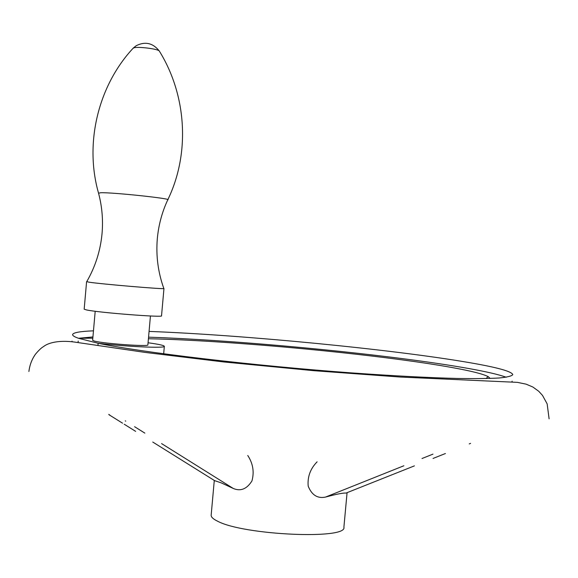 <?xml version="1.0" encoding="UTF-8"?>
<svg xmlns="http://www.w3.org/2000/svg" width="578" height="578" viewBox="0 0 578 578"><rect width="100%" height="100%" fill="white"/><g stroke="black" fill="none" stroke-linecap="round" stroke-linejoin="round"><path stroke-width="0.87" d="M86.765 281.616L89.019 282.187C101.063 284.065 163.364 289.361 163.856 288.559L163.805 288.422M86.592 281.681L84.171 309.187L86.57 309.952C99.084 312.676 163.942 317.712 161.529 315.819L163.964 288.509M95.197 311.253L92.632 340.305L94.402 341.078C103.455 343.621 149.42 346.865 147.874 344.885L150.439 315.985M149.066 331.411C243.136 334.951 392.289 349.322 469.271 362.601C497.333 367.42 511.833 371.437 512.773 374.645C511.718 376.09 507.137 377.21 499.024 377.998C488.807 378.576 475.029 378.727 457.675 378.467C428.717 377.737 393.206 375.873 351.149 372.868C251.77 365.578 141.213 352.342 98.137 343.26C126.235 346.692 165.763 348.433 164.34 346.309C164.036 345.384 158.61 344.206 148.062 342.768M92.82 338.181L78.449 338.267C74.439 336.844 72.496 335.623 72.604 334.59C73.139 332.596 80.089 331.346 93.47 330.84M97.935 345.5L98.137 343.26L78.449 338.267M511.891 381.798L512.159 381.198M506.234 377.232C498.785 374.558 486.279 371.661 468.715 368.518C391.79 354.748 242.652 340.319 148.56 337.169M94.322 344.936L96.801 345.319M78.203 341.063L78.073 342.501M490.216 378.453L488.128 376.589C482.876 373.952 471.048 370.968 452.646 367.644C380.411 354.495 231.489 340.449 148.416 338.744M214.286 480.441L211.165 515.143C211.013 517.057 213.203 519.102 217.747 521.284C243.793 535.214 347.436 539.765 343.896 527.223L347.075 492.666M247.752 455.478C253.019 463.52 254.414 472.009 251.936 480.954C246.828 489.06 240.621 491.567 233.302 488.468L221.215 482.868L214.611 480.643M346.569 492.861L345.998 493.092C343.383 492.781 336.562 494.103 325.537 497.073C317.56 498.749 311.773 495.1 308.19 486.134C307.373 476.843 310.343 468.736 317.105 461.822M92.928 336.952L79.215 338.202M72.033 341.143L72.185 341.786M86.686 281.746C95.348 266.747 100.471 250.65 102.053 233.461C103.216 219.813 102.046 206.389 98.549 193.182L100.724 192.734C112.876 192.286 173.263 198.745 167.743 199.865C162.05 212.112 158.574 225.023 157.324 238.598C155.872 255.722 158.047 272.382 163.856 288.559M132.904 48.487L133.894 47.808C138.026 46.478 156.963 48.754 159.188 50.85L159.535 51.42M325.537 497.073L403.849 465.774M422.005 458.52L432.958 454.135M345.998 493.092L414.412 465.868M433.045 458.448L445.421 453.528M233.302 488.468L161.587 443.593M144.847 433.117L134.595 426.701M125.729 421.152L125.274 420.863M214.987 480.874L152.765 442.047M135.642 431.361L124.227 424.23M122.543 423.183L109.126 414.809M98.491 192.98C84.265 142.896 98.311 85.443 133.345 47.996L136.191 45.713C145.129 41.248 152.794 42.96 159.188 50.85C186.766 95.132 190.278 153.466 167.83 199.677M549.1 418.833L547.149 403.877L542.518 395.424L538.783 391.313L532.88 387.029L526.132 384.168L517.411 382.361L400.41 377.051L313.941 370.7L223.744 361.958L145.222 352.428L73.991 341.988C58.32 339.994 47.902 342.971 43.509 346.612C41.522 347.667 38.87 350.16 35.561 354.09C31.949 359.111 29.724 364.913 28.9 371.488M486.026 378.568L488.128 376.589M470.571 443.384L469.257 443.904M108.715 414.383L109.791 415.055M163.675 353.801L164.34 346.309"/></g></svg>

